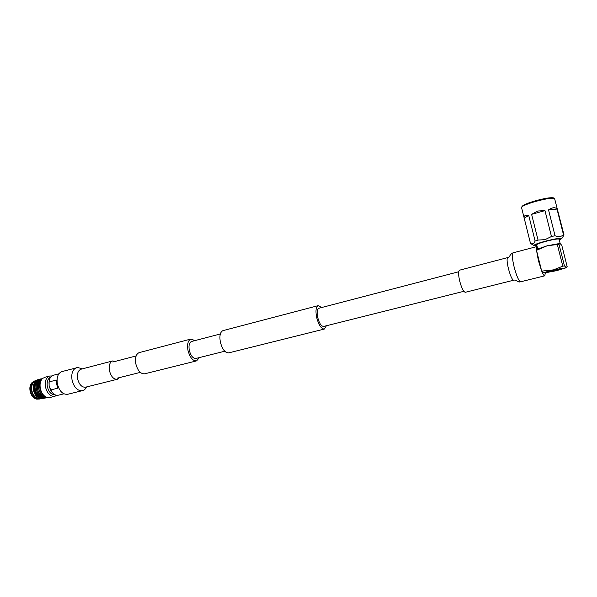 <?xml version="1.0" encoding="UTF-8"?>
<svg xmlns="http://www.w3.org/2000/svg" width="597" height="597" viewBox="0 0 597 597"><rect width="100%" height="100%" fill="white"/><g stroke="black" fill="none" stroke-linecap="round" stroke-linejoin="round"><path stroke-width="0.9" d="M199.391 357.581L196.637 360.864C192.846 361.118 189.965 357.648 188.003 350.461C186.988 344.29 187.936 340.491 190.831 339.066L195.07 340.559M196.383 360.931L144.758 373.789C140.713 374.125 137.735 370.812 135.817 363.842C134.9 357.834 136.004 354.103 139.123 352.633L139.392 352.566M321.723 307.507L318.179 305.649C315.917 306.955 315.41 310.903 316.656 317.485C318.761 325.208 321.343 329.059 324.402 329.037L326.41 325.746M223.136 330.589L222.897 330.648C220.151 332.051 219.308 335.887 220.375 342.163C222.375 349.484 225.188 353.051 228.808 352.849L324.201 329.089M319.052 308.209L318.895 308.246C317.134 309.268 316.746 312.335 317.716 317.447C319.343 323.447 321.35 326.432 323.731 326.417L463.802 291.321M224.733 351.23L196.017 358.424C193.07 358.618 190.839 355.931 189.309 350.349C188.518 345.551 189.256 342.596 191.51 341.491L191.704 341.439M545.3 272.993L544.777 275.821C544.098 276.008 543.076 274.448 541.725 271.157M541.651 270.978L538.367 260.516L536.531 250.434M513.592 280.232L465.384 292.276C463.541 292.037 461.638 288.269 459.668 280.963C458.317 274.792 458.257 271.195 459.503 270.195L459.623 270.165M536.516 250.277C536.345 248.024 536.502 246.777 536.979 246.539L537.136 246.509M62.095 371.55L61.767 371.632C57.931 373.334 56.461 377.401 57.349 383.841C59.401 391.296 62.879 394.766 67.797 394.266L82.11 390.707M115.467 361.334L112.564 360.961C109.721 362.267 108.684 365.521 109.452 370.707C111.109 376.729 113.766 379.573 117.43 379.244L119.564 377.588M553.695 270.023L546.576 272.299L556.173 270.568L563.359 268.277L553.695 270.023M554.076 269.926L554.292 270.971L547.322 272.165L552.053 270.493L554.292 270.971M536.696 244.763L536.688 244.733C537.061 244.046 540.188 242.897 546.083 241.285C553.717 239.36 558.046 238.651 559.068 239.151L560.18 243.554M557.337 244.501L558.979 244.203L564.441 265.866L562.799 266.172L557.337 244.501L547.389 245.74L559.822 243.449M553.628 197.935L553.561 197.898C550.867 197.294 544.77 198.271 535.27 200.846C528.076 202.965 523.756 204.726 522.323 206.129L522.196 206.316M561.822 238.531L564.023 235.002L554.553 198.42C551.725 197.786 545.315 198.823 535.322 201.525C527.755 203.749 523.218 205.592 521.711 207.062L521.554 207.555M559.262 239.912L561.755 238.643C561.396 237.703 556.031 238.524 545.651 241.113C537.584 243.337 533.725 244.815 534.091 245.546L536.89 245.516M564.023 235.002L563.493 234.74C561.15 236.83 558.329 237.166 555.046 235.755L551.471 236.502L545.068 239.636L538.039 240.076L535.121 241.054C533.994 243.613 532.457 244.427 530.509 243.501L534.054 245.524M538.039 240.076L531.614 214.345L537.703 211.025L544.964 210.614L551.471 236.502M555.046 235.755L548.531 209.875C552.397 207.323 555.225 207.055 557.008 209.084L563.493 234.74M530.509 243.501L524.114 217.83C523.733 215.801 525.27 214.995 528.726 215.413L535.121 241.054M557.008 209.084L548.531 209.875M544.964 210.614L531.614 214.345M528.726 215.413L524.218 218.218M558.979 244.203L560.083 243.509L561.792 245.337L567.15 266.583L566.128 267.501L564.441 265.866M537.375 249.322L536.494 250.307L541.68 271.105L543.882 273.06L556.419 270.702L565.889 267.859L553.441 269.881L562.799 266.172M536.494 250.307L547.039 245.837L537.949 248.956M553.441 269.881L541.68 271.105M553.083 269.971C546.501 271.672 543.434 272.702 543.882 273.06M562.807 268.202L555.613 269.605L557.799 270.098L562.628 268.478M57.916 388.132L56.581 384.162L56.342 380.05L49.021 381.946L49.148 386.14L50.588 389.998L57.916 388.132M50.588 389.998L52.133 392.408C54.17 394.781 56.297 395.699 58.513 395.162L63.879 393.819M53.521 375.214L53.23 375.297C51.066 376.043 49.7 377.983 49.126 381.125L49.111 386.169L52.133 392.408M50.745 377.08C47.782 378.513 46.648 381.692 47.327 386.625C48.805 392.162 51.432 394.901 55.193 394.856M51.879 375.961L49.551 376.043C46.051 377.58 44.685 381.229 45.469 386.99C47.305 393.647 50.461 396.736 54.939 396.266L56.722 395.289M34.551 383.483L35.208 382.99M35.783 382.722L36.454 382.535M36.454 399.072L35.969 398.923C33.022 397.848 31.059 395.229 30.081 391.057C29.514 387.632 30.059 384.938 31.716 382.953L31.969 382.699M39.768 399.012L36.686 399.147C33.604 398.02 31.551 395.274 30.522 390.908C29.932 387.326 30.499 384.498 32.231 382.423L34.596 381.005M40.671 398.706L40.044 398.938C35.947 399.386 33.074 396.632 31.432 390.677C30.745 385.513 32.007 382.237 35.223 380.841L36.208 380.67M44.021 395.983L43.491 396.669M42.409 397.557L41.909 397.803M39.081 397.96L38.372 397.609C35.895 396.266 34.253 393.796 33.447 390.207C32.947 387.341 33.298 384.938 34.484 382.99L34.708 382.67M41.051 397.803L40.626 398.057M39.865 398.356C36.044 398.751 33.365 396.169 31.842 390.625C31.201 385.796 32.38 382.729 35.387 381.423L35.387 381.423M41.514 398.624L42.932 398.423M35.305 381.826L33.589 387.326L33.857 390.05C34.745 393.923 36.559 396.595 39.29 398.072M35.081 382.222L35.798 381.595M35.992 381.461L36.783 381.08M39.88 398.371L39.686 398.274C36.835 396.729 34.932 393.975 33.984 389.998C33.402 386.901 33.723 384.341 34.962 382.304L35.201 381.961M36.798 380.177L35.402 381.677C34.066 383.864 33.701 386.602 34.29 389.878C35.253 394.035 37.193 396.901 40.111 398.483L45.648 397.975L40.611 398.699M45.551 377.095L42.693 378.341C40.395 380.55 39.596 383.871 40.305 388.311C41.305 392.722 43.32 395.692 46.35 397.236L50.611 397.341L54.633 396.341M41.283 398.498L41.432 398.46C35.193 396.251 32.551 383.334 37.357 379.744L37.208 379.782C32.402 383.378 35.036 396.289 41.283 398.498L47.073 397.55M41.999 378.528C37.223 382.117 39.872 395.072 46.096 397.296L46.245 397.259C40.021 395.027 37.372 382.08 42.148 378.483L41.999 378.528M38.402 379.468C33.604 383.065 36.245 395.983 42.484 398.199L42.633 398.162C36.395 395.945 33.76 383.02 38.551 379.431L38.402 379.468M39.596 379.155C34.813 382.752 37.454 395.677 43.685 397.901L43.835 397.863C37.604 395.639 34.962 382.707 39.745 379.117L39.596 379.155M40.797 378.841C36.014 382.438 38.663 395.371 44.887 397.602L45.044 397.565C38.812 395.333 36.171 382.393 40.947 378.804L40.797 378.841M42.678 398.498L41.805 398.624M37.201 379.916L38.051 379.804M38.178 379.789L39.066 379.685M46.954 397.662L41.432 398.46M47.745 397.408L42.633 398.162M47.26 397.326L43.835 397.863M46.909 397.259L45.044 397.565M33.589 387.326C33.678 390.654 34.753 393.535 36.805 395.96M43.887 397.774L44.439 397.386M44.521 397.318L45.088 396.774M37.626 380.453L38.723 379.931L37.701 380.356M37.477 380.498L34.865 385.58M39.768 379.655L38.902 380.035M38.678 380.177L36.066 385.229M38.365 394.289L43.424 397.781M43.715 397.811L44.126 397.811M39.596 394.02L44.633 397.483M41.186 380.259L39.693 384.162M35.596 381.498L35.26 381.901M37.38 380.64C32.432 383.961 35.738 397.236 42.036 397.998M38.581 380.319C33.626 383.632 36.947 396.945 43.245 397.699M43.581 397.744L44.387 397.774M40.887 380.879C38.932 385.214 39.574 389.669 42.82 394.236M46.096 397.296L46.738 397.221M44.887 397.602L47.156 397.311M43.685 397.901L47.521 397.371M42.484 398.199L47.469 397.49M544.673 275.851L520.524 281.814C518.606 280.739 516.457 275.717 514.069 266.747C512.204 258.658 511.868 254.023 513.047 252.837L513.159 252.807M514.704 280.045L513.487 280.232C511.942 279.381 510.248 275.463 508.39 268.478C506.943 262.173 506.704 258.538 507.666 257.598L507.756 257.576M81.207 369.17L80.953 369.237C78.006 370.558 76.886 373.767 77.617 378.871C79.08 384.393 81.61 387.192 85.207 387.274L117.184 379.304M76.64 367.715L76.356 367.797C72.58 369.483 71.147 373.573 72.058 380.073C73.931 387.125 77.177 390.684 81.796 390.766L82.431 390.632C83.431 390.848 84.938 389.595 86.953 386.856M140.288 372.394L117.154 378.185M220.338 333.969L191.51 341.491M458.705 271.762L318.895 308.246M318.179 305.649L222.897 330.648M190.831 339.066L139.123 352.633M136.131 355.939L112.848 362.013M520.644 281.814L519.323 282M536.979 246.539L513.047 252.837C509.345 254.337 509.905 257.844 507.666 257.598L459.503 270.195M515.174 280.097L518.845 281.948M112.564 360.961L81.043 369.207M82.431 368.849L77.767 367.513L61.767 371.632M553.561 197.898L554.553 198.42M521.539 207.51L524.114 217.83M522.323 206.129L521.711 207.062M538.352 248.695L537.106 249.486M536.688 244.733L537.77 249.068M40.059 381.595L39.38 381.774M38.857 381.908L38.029 382.125M37.656 382.222L36.984 382.401M34.484 382.99L34.939 382.341M34.962 382.304L35.402 381.677M49.551 376.043L45.215 377.177M35.223 380.841L34.32 381.08M31.716 382.953L32.231 382.423M43.969 395.938L43.335 396.102M42.76 396.244L42.133 396.401M41.559 396.55L40.924 396.707M40.35 396.848L39.768 396.998M53.23 375.297L58.864 373.812"/></g></svg>
